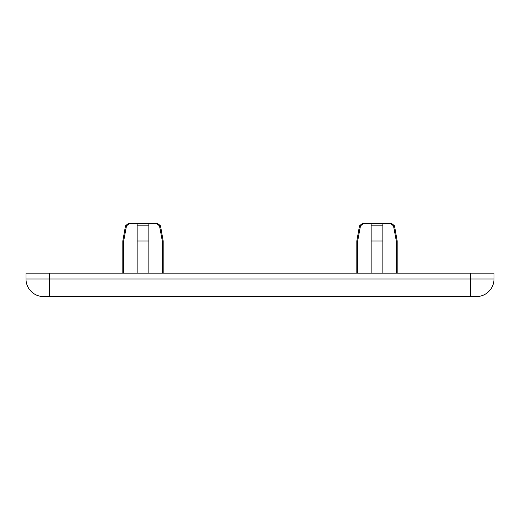 <?xml version="1.0" encoding="UTF-8"?>
<svg xmlns="http://www.w3.org/2000/svg" width="520" height="520" viewBox="0 0 520 520"><rect width="100%" height="100%" fill="white"/><g stroke="black" fill="none" stroke-linecap="round" stroke-linejoin="round"><path stroke-width="0.78" d="M123.682 273.163L123.682 240.988L122.817 240.988L122.817 273.163M163.183 273.163L163.183 240.988L162.318 240.988L162.318 273.163M163.183 240.988L160.511 225.856L157.631 223.438L160.511 225.856L159.51 225.856L156.416 223.438L137.15 223.438L148.85 223.438L148.85 225.856L137.15 225.856L137.15 223.438L129.584 223.438L126.49 225.856L125.489 225.856L128.369 223.438L129.584 223.438L128.369 223.438L129.584 223.438L128.369 223.438L125.489 225.856L122.817 240.988M123.682 240.988L126.49 225.856M148.85 223.438L137.15 223.438L148.85 223.438M371.15 273.163L371.15 223.438L382.85 223.438L363.584 223.438L360.49 225.856L357.682 240.988L356.818 240.988L356.818 273.163M356.818 240.988L359.489 225.856L362.369 223.438L363.584 223.438L362.369 223.438L359.489 225.856L360.49 225.856M371.15 240.988L382.85 240.988L382.85 223.438L371.15 223.438L391.632 223.438L390.416 223.438L393.51 225.856L396.318 240.988L397.183 240.988L397.183 273.163M156.416 223.438L159.51 225.856L162.318 240.988M148.85 273.163L148.85 225.856M137.15 273.163L137.15 225.856M148.85 240.988L137.15 240.988M357.682 273.163L357.682 240.988M396.318 273.163L396.318 240.988M397.183 240.988L394.511 225.856L393.51 225.856L390.416 223.438M470.6 273.163L470.6 296.562L476.45 296.562A17.55 17.55 0 0 0 494 279.012L494 273.163L26 273.163L26 279.012A17.55 17.55 0 0 0 43.55 296.562L49.4 296.562L49.4 279.012L26 279.012M470.6 296.562L49.4 296.562M382.85 273.163L382.85 240.988L382.85 273.163M371.15 225.856L382.85 225.856M494 279.012L49.4 279.012L49.4 273.163M394.511 225.856L391.632 223.438L394.511 225.856"/></g></svg>
